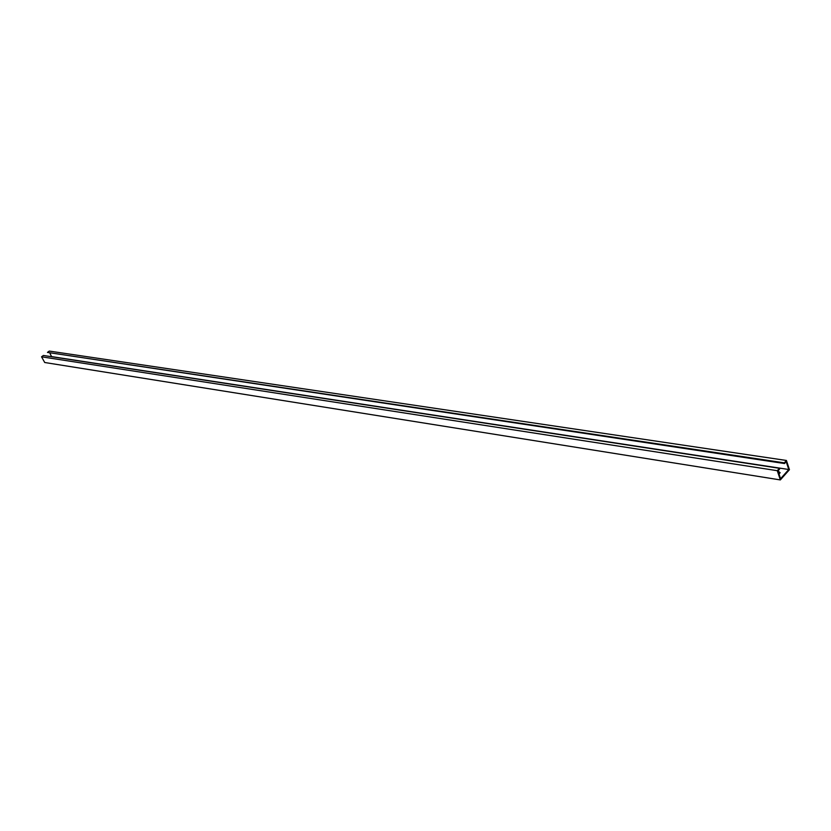 <?xml version="1.0" encoding="UTF-8"?>
<svg xmlns="http://www.w3.org/2000/svg" width="831" height="831" viewBox="0 0 831 831"><rect width="100%" height="100%" fill="white"/><g stroke="black" fill="none" stroke-linecap="round" stroke-linejoin="round"><path stroke-width="1.25" d="M784.526 463.542L47.471 352.406L784.298 462.846L784.526 463.542L786.199 461.672L788.775 469.505L780.569 478.718L777.961 470.876L779.644 468.996L779.416 468.3L43.357 355.471L41.55 356.811L44.718 362.503L780.34 479.923L777.265 470.689L779.416 468.3M784.298 462.846L786.427 460.467L789.45 469.681L780.34 479.923M49.881 353.165L51.636 356.738M47.471 352.406L49.268 351.077L786.427 460.467M777.265 470.689L41.55 356.811M778.346 472.029L780.122 472.59M788.775 469.505L51.792 356.624M778.117 471.333L779.966 473.016L778.979 473.93M778.896 471.457L779.125 472.143"/></g></svg>
